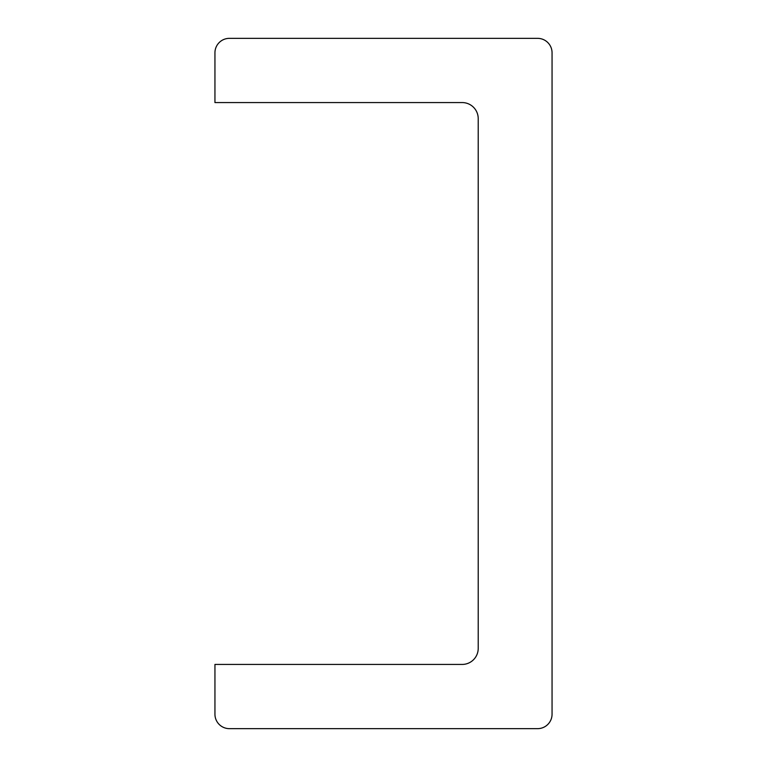 <?xml version="1.0" encoding="UTF-8"?>
<svg xmlns="http://www.w3.org/2000/svg" width="767" height="767" viewBox="0 0 767 767"><rect width="100%" height="100%" fill="white"/><g stroke="black" fill="none" stroke-linecap="round" stroke-linejoin="round"><path stroke-width="1.15" d="M537.609 728.65A14.448 14.448 0 0 0 552.058 714.202L552.058 52.798A14.448 14.448 0 0 0 537.609 38.35L229.391 38.35A14.448 14.448 0 0 0 214.942 52.798L214.942 102.567L462.165 102.567A16.049 16.049 0 0 1 478.215 118.617L478.215 648.383A16.049 16.049 0 0 1 462.165 664.433L214.942 664.433L214.942 714.202A14.448 14.448 0 0 0 229.391 728.65L537.609 728.65"/></g></svg>
